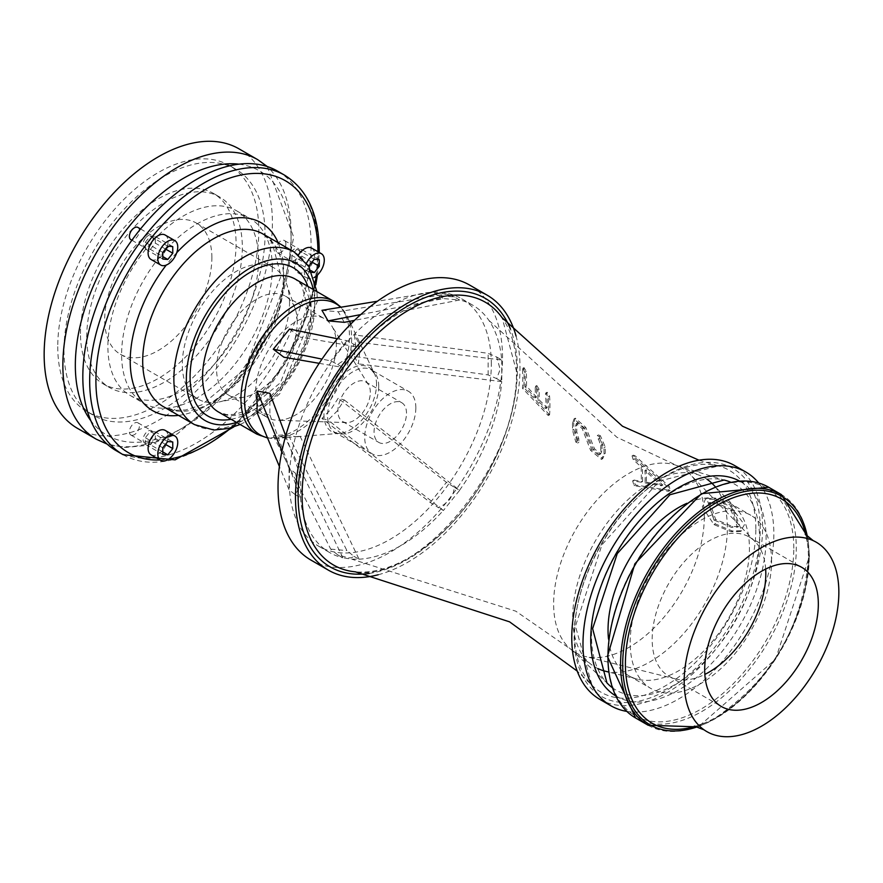 <?xml version="1.0" encoding="UTF-8"?>
<svg xmlns="http://www.w3.org/2000/svg" width="883" height="883" viewBox="0 0 883 883"><rect width="100%" height="100%" fill="white"/><g stroke="black" fill="none" stroke-linecap="round" stroke-linejoin="round"><path stroke-width="0.66" stroke-dasharray="4.42 3.31" d="M704.303 516.875A106.545 61.512 -60 0 1 663.42 617.857A106.545 61.512 -60 0 1 585.131 656.433A106.545 61.512 -60 0 1 572.25 650.385A106.545 61.512 -60 0 1 570.86 649.292A106.545 61.512 -60 0 1 597.504 499.491A106.545 61.512 -60 0 1 676.919 465.584A106.545 61.512 -60 0 1 678.563 466.246A106.545 61.512 -60 0 1 690.241 474.381A106.545 61.512 -60 0 1 704.303 516.875M605.043 671.146A109.371 63.146 120 0 0 685.396 631.544A109.371 63.146 120 0 0 727.371 527.891A109.371 63.146 120 0 0 712.934 484.27M707.095 479.326A109.371 63.146 120 0 0 700.947 475.926A109.371 63.146 120 0 0 595.352 540.97A109.371 63.146 120 0 0 591.82 664.932A109.371 63.146 120 0 0 597.835 668.563M608.519 639.115A99.978 57.726 120 0 0 628.74 675.683A99.978 57.726 120 0 0 637.603 679.248A99.978 57.726 120 0 0 711.058 643.045A99.978 57.726 120 0 0 749.424 548.288A99.978 57.726 120 0 0 736.223 508.409A99.978 57.726 120 0 0 728.718 502.526A99.978 57.726 120 0 0 686.93 503.288M771.554 561.069A99.978 57.726 120 0 0 750.859 515.308A99.978 57.726 120 0 0 650.881 573.023A99.978 57.726 120 0 0 650.881 688.464A99.978 57.726 120 0 0 727.923 661.687A99.978 57.726 120 0 0 771.554 561.069M695.627 726.245A129.437 74.735 120 0 0 702.184 723.983A129.437 74.735 120 0 0 716.93 716.841A129.437 74.735 120 0 0 808.453 558.321A129.437 74.735 120 0 0 807.261 541.985A129.437 74.735 120 0 0 805.947 535.175M765.66 569.071A80.353 46.391 120 0 0 755.197 541.721A80.353 46.391 120 0 0 749.17 536.985A80.353 46.391 120 0 0 668.817 583.376A80.353 46.391 120 0 0 668.817 676.168A80.353 46.391 120 0 0 675.925 679.027A80.353 46.391 120 0 0 704.844 674.402M86.711 337.151A110.033 63.532 -60 0 1 134.746 226.412A110.033 63.532 -60 0 1 219.536 196.931A110.033 63.532 -60 0 1 219.536 323.995A110.033 63.532 -60 0 1 109.503 387.527A110.033 63.532 -60 0 1 86.711 337.151M80.474 333.553A110.033 63.532 -60 0 1 128.499 222.814A110.033 63.532 -60 0 1 213.3 193.333A110.033 63.532 -60 0 1 213.3 320.386A110.033 63.532 -60 0 1 103.267 383.917A110.033 63.532 -60 0 1 80.474 333.553M63.984 350.264A142.174 82.086 120 0 0 93.432 415.352A142.174 82.086 120 0 0 235.606 333.266A142.174 82.086 120 0 0 235.606 169.094A142.174 82.086 120 0 0 126.048 207.185A142.174 82.086 120 0 0 63.984 350.264M57.748 346.666A142.174 82.086 120 0 0 87.196 411.754A142.174 82.086 120 0 0 229.37 329.668A142.174 82.086 120 0 0 229.37 165.496A142.174 82.086 120 0 0 119.812 203.587A142.174 82.086 120 0 0 57.748 346.666M77.583 428.41A161.401 93.19 120 0 0 201.953 385.165A161.401 93.19 120 0 0 272.406 222.737A161.401 93.19 120 0 0 238.984 148.841M131.887 435.341A7.053 4.073 -60 0 1 130.861 435.021A7.053 4.073 -60 0 1 130.861 426.875A7.053 4.073 -60 0 1 137.914 422.802A7.053 4.073 -60 0 1 138.344 430.131A7.053 4.073 -60 0 1 131.887 435.341M137.914 227.439A7.053 4.073 -60 0 1 137.914 235.584A7.053 4.073 -60 0 1 130.861 239.657M285.893 243.752A7.053 4.073 -60 0 1 282.814 250.849A7.053 4.073 -60 0 1 277.383 252.748A7.053 4.073 -60 0 1 277.383 244.591A7.053 4.073 -60 0 1 284.436 240.518A7.053 4.073 -60 0 1 285.893 243.752M258.564 259.536A106.545 61.512 120 0 0 236.501 210.75A106.545 61.512 120 0 0 129.956 272.273A106.545 61.512 120 0 0 129.956 395.308A106.545 61.512 120 0 0 212.063 366.754A106.545 61.512 120 0 0 258.564 259.536M145.607 443.255A7.053 4.073 120 0 0 152.064 438.056A7.053 4.073 120 0 0 151.633 430.716A7.053 4.073 120 0 0 144.58 434.789A7.053 4.073 120 0 0 144.58 442.946A7.053 4.073 120 0 0 145.607 443.255M145.607 237.913A7.053 4.073 120 0 0 144.58 247.571A7.053 4.073 120 0 0 151.633 243.498A7.053 4.073 120 0 0 151.633 235.353A7.053 4.073 120 0 0 145.607 237.913M299.613 251.677A7.053 4.073 120 0 0 298.156 248.443A7.053 4.073 120 0 0 291.103 252.516A7.053 4.073 120 0 0 291.103 260.662A7.053 4.073 120 0 0 296.533 258.774A7.053 4.073 120 0 0 299.613 251.677M211.876 257.681A75.795 43.764 120 0 0 196.181 222.98A75.795 43.764 120 0 0 120.386 266.743A75.795 43.764 120 0 0 120.386 354.271A75.795 43.764 120 0 0 178.785 333.962A75.795 43.764 120 0 0 211.876 257.681M272.284 267.45A106.545 61.512 120 0 0 250.22 218.675A106.545 61.512 120 0 0 143.675 280.187A106.545 61.512 120 0 0 143.675 403.222A106.545 61.512 120 0 0 225.783 374.679A106.545 61.512 120 0 0 272.284 267.45M289.525 302.516A75.795 43.764 120 0 0 286.765 284.514A75.795 43.764 120 0 0 273.829 267.814A75.795 43.764 120 0 0 198.035 311.578A75.795 43.764 120 0 0 198.035 399.094A75.795 43.764 120 0 0 218.962 401.953A75.795 43.764 120 0 0 289.525 302.516M297.24 322.273A57.053 32.936 120 0 0 295.165 308.719A57.053 32.936 120 0 0 285.43 296.158A57.053 32.936 120 0 0 228.377 329.094A57.053 32.936 120 0 0 228.377 394.977A57.053 32.936 120 0 0 244.127 397.129A57.053 32.936 120 0 0 297.24 322.273M336.357 344.856A57.053 32.936 120 0 0 331.666 325.75A57.053 32.936 120 0 0 324.547 318.741A57.053 32.936 120 0 0 267.494 351.677A57.053 32.936 120 0 0 267.494 417.56A57.053 32.936 120 0 0 277.13 420.22A57.053 32.936 120 0 0 336.357 344.856M370.33 392.328A22.936 13.245 120 0 0 368.443 384.646A22.936 13.245 120 0 0 365.573 381.831A22.936 13.245 120 0 0 342.648 395.065A22.936 13.245 120 0 0 342.648 421.544A22.936 13.245 120 0 0 346.522 422.615A22.936 13.245 120 0 0 370.33 392.328M406.5 413.211A22.936 13.245 120 0 0 401.743 402.714A22.936 13.245 120 0 0 378.818 415.948A22.936 13.245 120 0 0 378.818 442.427A22.936 13.245 120 0 0 396.489 436.29A22.936 13.245 120 0 0 406.5 413.211M415.849 407.814A36.159 20.883 120 0 0 408.365 391.257A36.159 20.883 120 0 0 372.207 412.129A36.159 20.883 120 0 0 372.207 453.884A36.159 20.883 120 0 0 400.065 444.204A36.159 20.883 120 0 0 415.849 407.814M354.392 356.456L358.299 363.862L359.679 353.233L358.299 342.262L354.392 334.856L355.661 345.838L354.392 356.456L488.133 374.933L496.676 378.63L500.175 369.348L496.676 357.03L488.133 353.332L354.392 334.856M321.964 418.454L328.09 420.109L337.306 410.893L344.293 399.944L338.167 398.288L331.092 409.171L321.964 418.454L430.264 502.482L438.277 507.559L443.95 504.646L449.657 499.557L453.222 493.111L454.48 487.405L446.467 482.317L338.167 398.288M285.816 435.429L296.909 436.765L300.088 436.268L286.71 437.582L273.3 435.749L283.885 434.822L285.507 435.341M269.889 393.299L269.889 414.911L257.063 412.648M289.503 329.061L300.088 337.063L283.885 357.218M321.964 310.319L338.167 311.765L344.293 322.339M344.293 399.944L459.613 490.341L443.409 510.506L438.277 507.559M443.409 510.506L328.09 420.109M430.264 502.482L446.467 482.317M454.48 487.405L459.613 490.341M300.088 436.268L359.05 559.204L351.71 559.127L342.692 557.747L337.67 554.844L348.608 557.89L351.566 557.78L353.873 556.29L346.931 550.595L289.503 437.195M342.847 557.758L283.885 434.822M273.3 435.749L330.728 549.138L337.67 554.844M330.728 549.138L346.931 550.595M353.873 556.29L359.05 559.204M269.889 414.911L300.673 497.747L300.673 476.147L295.474 473.2L298.09 486.014L297.615 490.286L295.474 494.8L289.061 489.866L279.381 466.511M300.673 476.147L285.695 435.849M281.953 451.114L289.061 468.266L295.474 473.2M289.061 468.266L289.061 489.866M295.474 494.8L300.673 497.747M319.171 363.332L342.847 367.438L359.05 347.284L353.873 344.271L351.566 351.213L348.608 355.805L344.613 359.867L337.67 364.425L330.728 360.871L321.997 359.105M360.739 314.58L443.409 298.575L459.613 300.021L454.48 296.986L438.277 295.54L443.299 298.432A142.903 82.505 120 0 0 358.895 347.162L300.088 337.063M337.383 338.774L346.931 340.717L353.873 344.271M346.931 340.717L330.728 360.871M337.67 364.425L342.847 367.438M459.613 300.021L354.502 320.363M338.167 311.765L446.467 294.05L454.48 296.986M446.467 294.05L430.264 292.604L377.383 301.258M438.277 295.54L430.264 292.604M496.676 357.03L501.71 359.922A142.903 82.505 120 0 0 488.928 320.419A142.903 82.505 120 0 0 472.493 305.032A142.903 82.505 120 0 0 459.502 299.889M501.71 359.922L501.787 381.633L496.676 378.63M459.502 490.308A142.903 82.505 120 0 0 501.71 381.533M358.895 559.193A142.903 82.505 120 0 0 443.299 510.462M300.485 497.703A142.903 82.505 120 0 0 329.602 552.537A142.903 82.505 120 0 0 342.692 557.747M342.692 367.328A142.903 82.505 120 0 0 300.485 476.103M501.787 381.633L358.299 363.862M488.133 374.933L488.133 353.332M358.299 342.262L501.787 360.032M491.312 364.238A142.88 82.494 120 0 0 461.677 298.796A142.88 82.494 120 0 0 318.84 381.324A142.88 82.494 120 0 0 318.796 546.279A142.88 82.494 120 0 0 428.917 508.067A142.88 82.494 120 0 0 491.312 364.238M310.904 560.065A158.763 91.655 120 0 0 433.244 517.526A158.763 91.655 120 0 0 502.537 357.758A158.763 91.655 120 0 0 469.657 285.077M378.222 574.756A158.763 91.655 120 0 0 519.999 367.836A158.763 91.655 120 0 0 516.047 336.037M522.449 369.403A147.108 84.934 -60 0 1 522.791 378.962A147.108 84.934 -60 0 1 522.493 388.343L548.31 415.584A132.053 76.236 120 0 0 548.641 406.18A132.053 76.236 120 0 0 548.266 396.644L545.804 392.968L545.539 394.006A133.355 76.987 -60 0 1 545.915 403.542A133.355 76.987 -60 0 1 545.815 408.586L537.813 400.562A137.527 79.404 120 0 0 537.913 395.518A137.527 79.404 120 0 0 537.791 390.043L535.506 386.279L535.197 387.328A139.006 80.254 -60 0 1 535.308 392.814A139.006 80.254 -60 0 1 535.219 397.847L525.142 386.809A145.397 83.94 120 0 0 525.23 381.776A145.397 83.94 120 0 0 524.888 372.207L522.692 368.388L522.449 369.403L523.774 368.641L524.016 367.626L526.202 371.445A147.251 85.011 -60 0 1 526.456 386.059L536.522 397.096A140.838 81.313 120 0 0 536.5 386.577L536.798 385.529L539.094 389.293A139.359 80.452 -60 0 1 539.116 399.811L547.107 407.847A135.176 78.046 120 0 0 546.831 393.255L547.107 392.229L549.557 395.893A133.874 77.285 -60 0 1 549.59 414.833L548.31 415.584M572.449 423.741A122.958 70.993 -60 0 1 572.515 427.383A122.958 70.993 -60 0 1 572.482 430.043L575.848 442.096L577.614 443.045L577.46 439.16L575.495 432.515A122.064 70.474 120 0 0 575.528 429.855A122.064 70.474 120 0 0 575.473 426.213L576.4 423.498L582.217 428.641L590.595 450.352L601.466 459.392L603.994 453.994A115.916 66.931 120 0 0 604.027 451.323A115.916 66.931 120 0 0 603.972 447.692L599.127 436.5L597.327 435.562L600.683 445.374A116.435 67.229 -60 0 1 600.749 449.006A116.435 67.229 -60 0 1 600.716 451.677L599.369 454.635L593.31 449.635L584.524 428.145L574.027 418.906L572.449 423.741L573.718 423.012L575.297 418.167L585.793 427.416L594.568 448.906L600.628 453.917L601.963 450.948A118.212 68.245 120 0 0 601.941 444.646L598.597 434.833L600.396 435.772L605.219 446.964A117.693 67.947 -60 0 1 605.252 453.277L602.725 458.663L591.853 449.624L583.486 427.913L577.67 422.758L576.731 425.485A123.863 71.512 -60 0 1 576.765 431.787L578.729 438.421L578.884 442.317L577.118 441.357L573.751 429.315A124.757 72.031 120 0 0 573.718 423.012M641.213 467.063L641.345 482.217L632.636 480.86L634.06 485.683L668.155 491.29L669.281 490.793L668.122 487.306L633.795 456.555L632.051 455.915L633.188 459.568L641.213 467.063L642.46 466.345L634.447 458.84L633.321 455.175L635.065 455.816L669.369 486.588L670.153 490.44L635.319 484.955L633.884 480.142L642.592 481.489L641.345 482.217M713.806 499.425L705.429 499.027L702.294 506.941L714.005 524.601L730.903 531.698L740.384 531.467L744.457 524.69L730.716 506.522L713.806 499.425L715.075 498.696L731.996 505.782L741.654 530.738L732.173 530.97L715.274 523.873L706.687 498.299L715.075 498.696M549.59 414.833L523.807 387.582A148.973 86.004 120 0 0 523.774 368.641M547.107 407.847L545.815 408.586M523.807 387.582L522.493 388.343M539.116 399.811L537.813 400.562M526.456 386.059L525.142 386.809M536.522 397.096L535.219 397.847M642.592 481.489L642.46 466.345M646.301 482.162L662.802 485.043L646.19 469.811A114.702 66.225 -60 0 1 646.301 482.162L645.043 482.88A112.936 65.21 120 0 0 644.943 470.529L661.555 485.771L645.043 482.88M662.802 485.043L661.555 485.771M646.19 469.811L644.943 470.529M732.404 509.767L715.506 502.67L709.822 502.46L715.627 519.447L732.526 526.555L738.751 526.445L732.404 509.767L731.135 510.495L737.482 527.184L731.256 527.283L714.369 520.175L708.552 503.189L714.237 503.398L731.135 510.495M599.712 699.303A134.944 77.914 120 0 0 703.707 663.155A134.944 77.914 120 0 0 762.614 527.35A134.944 77.914 120 0 0 734.656 465.573M626.775 711.389A134.944 77.914 120 0 0 724.115 659.259A134.944 77.914 120 0 0 773.839 533.829A134.944 77.914 120 0 0 758.652 482.968M116.247 450.727A161.401 93.19 120 0 0 240.629 407.493A161.401 93.19 120 0 0 311.081 245.055A161.401 93.19 120 0 0 277.648 171.17M165.143 430.374A14.117 8.146 -60 0 1 166.004 445.032A14.117 8.146 -60 0 1 153.09 455.451A14.117 8.146 -60 0 1 151.026 454.811M165.143 235.01A14.117 8.146 -60 0 1 165.143 251.302A14.117 8.146 -60 0 1 151.026 259.447M311.666 248.09A14.117 8.146 -60 0 1 314.591 254.558A14.117 8.146 -60 0 1 308.432 268.752A14.117 8.146 -60 0 1 297.549 272.538A14.117 8.146 -60 0 1 298.421 254.845M155.287 431.875L150.287 431.478L145.309 437.714L145.353 444.337L150.353 444.734L155.331 438.509L155.287 431.875L172.748 441.953M167.748 441.555L150.287 431.478M162.77 447.791L145.309 437.714M162.814 454.425L145.353 444.337M162.792 451.919L150.353 444.734M165.496 444.381L155.331 438.509M150.353 249.37L155.331 243.145L155.287 236.512L150.287 236.114L145.309 242.35L145.353 248.973L150.353 249.37L162.792 256.556M165.496 249.017L155.331 243.145M172.748 246.589L155.287 236.512M167.748 246.191L150.287 236.114M162.77 252.428L145.309 242.35M162.814 259.061L145.353 248.973M306.544 263.145A14.117 8.146 120 0 0 307.251 278.134A14.117 8.146 120 0 0 313.918 277.648M311.876 272.35L309.337 272.141L309.304 267.339M291.832 255.43L291.876 262.063L296.876 262.461L301.854 256.225L301.809 249.602L296.809 249.205L291.832 255.43L309.293 265.518M309.337 272.141L291.876 262.063M311.092 270.662L296.876 262.461M312.019 262.096L301.854 256.225M319.271 259.679L301.809 249.602M314.271 259.282L296.809 249.205M793.795 548.233A131.412 75.872 120 0 0 654.402 535.782A131.412 75.872 120 0 0 654.402 721.632A131.412 75.872 120 0 0 793.795 548.233M635.528 717.945A133.178 76.887 120 0 0 738.155 682.261A133.178 76.887 120 0 0 796.289 548.233A133.178 76.887 120 0 0 768.707 487.261M648.155 725.241A133.178 76.887 120 0 0 750.782 689.557A133.178 76.887 120 0 0 808.916 555.528A133.178 76.887 120 0 0 781.334 494.557M697.68 726.72A131.854 76.126 120 0 0 809.192 556.765A131.854 76.126 120 0 0 807.382 536.709M96.291 439.204A161.401 93.19 120 0 0 220.662 395.97A161.401 93.19 120 0 0 291.125 233.531A161.401 93.19 120 0 0 257.693 159.646M238.907 164.172A152.582 88.09 -60 0 1 291.125 240.739A152.582 88.09 -60 0 1 212.119 406.379A152.582 88.09 -60 0 1 90.806 420.672M378.719 386.368A36.159 20.883 120 0 0 371.224 369.811A36.159 20.883 120 0 0 335.065 390.694A36.159 20.883 120 0 0 335.065 432.449A36.159 20.883 120 0 0 362.935 422.758A36.159 20.883 120 0 0 378.719 386.368M376.533 384.293A37.163 21.457 120 0 0 374.392 373.52A37.163 21.457 120 0 0 331.677 388.73A37.163 21.457 120 0 0 339.856 433.332A37.163 21.457 120 0 0 376.533 384.293M267.461 437.747A75.728 43.72 120 0 0 276.909 438.365A75.728 43.72 120 0 0 351.644 338.432A75.728 43.72 120 0 0 347.273 316.489A75.728 43.72 120 0 0 340.661 307.262M369.215 573.431A155.055 89.525 120 0 0 517.383 369.348A155.055 89.525 120 0 0 510.396 328.895M516.687 371.655A151.744 87.605 120 0 0 502.118 317.737L516.356 370.794C520.396 460.595 420.617 583.497 355.408 571.842A151.744 87.605 120 0 0 462.869 510.131A151.744 87.605 120 0 0 516.687 371.655M755.848 528.994A128.156 73.995 120 0 0 718.563 465.926A128.156 73.995 120 0 0 601.146 544.314A128.156 73.995 120 0 0 591.974 685.197A128.156 73.995 120 0 0 693.276 664.623A128.156 73.995 120 0 0 755.848 528.994M549.557 395.893L548.266 396.644M546.831 393.255L545.539 394.006M539.094 389.293L537.791 390.043M526.202 371.445L524.888 372.207M536.5 386.577L535.197 387.328M669.369 486.588L668.122 487.306M669.402 490.562L668.155 491.29M635.319 484.955L634.06 485.683M635.065 455.816L633.795 456.555M634.623 480.021L633.376 480.749M634.447 458.84L633.188 459.568M573.751 429.315L572.482 430.043M577.118 441.357L575.848 442.096M578.729 438.421L577.46 439.16M576.765 431.787L575.495 432.515M576.731 425.485L575.473 426.213M583.486 427.913L582.217 428.641M591.853 449.624L590.595 450.352M605.252 453.277L603.994 453.994M585.793 427.416L584.524 428.145M594.568 448.906L593.31 449.635M601.963 450.948L600.716 451.677M601.941 444.646L600.683 445.374M599.358 438.376L598.089 439.094M600.396 435.772L599.127 436.5M605.219 446.964L603.972 447.692M715.274 523.873L714.005 524.601M731.996 505.782L730.716 506.522M732.173 530.97L730.903 531.698M715.627 519.447L714.369 520.175M715.506 502.67L714.237 503.398M732.526 526.555L731.256 527.283M760.241 528.718A131.6 75.982 120 0 0 620.661 516.246A131.6 75.982 120 0 0 620.661 702.36A131.6 75.982 120 0 0 760.241 528.718M615.495 695.738A123.984 71.578 120 0 0 711.345 663.729A123.984 71.578 120 0 0 766.08 538.31A123.984 71.578 120 0 0 739.457 481.025M612.129 687.537A118.83 68.609 120 0 0 704.976 661.157A118.83 68.609 120 0 0 759.568 538.751A118.83 68.609 120 0 0 730.671 482.206M488.928 320.419L616.864 437.24L676.919 465.584L724.049 480.032A118.83 68.609 120 0 0 616.124 552.957A118.83 68.609 120 0 0 606.93 682.89L570.86 649.292L515.793 611.179L351.71 559.127M256.832 434.127A76.733 44.305 120 0 0 315.971 413.575A76.733 44.305 120 0 0 349.458 336.346A76.733 44.305 120 0 0 333.564 301.224M123.101 454.69A161.401 93.19 120 0 0 247.483 411.445A161.401 93.19 120 0 0 317.935 249.017A161.401 93.19 120 0 0 284.514 175.132M316.213 276.125A156.997 90.64 120 0 0 317.935 252.615A156.997 90.64 120 0 0 317.935 251.71M159.966 459.977A156.997 90.64 120 0 0 168.708 459.127M231.258 427.725A156.997 90.64 120 0 0 315.242 282.273M178.521 415.396A108.488 62.638 120 0 0 283.642 272.428A108.488 62.638 120 0 0 278.178 242.77M176.755 252.693A108.488 62.638 120 0 0 166.247 265.099M283.642 279.624A99.669 57.538 120 0 0 262.991 233.995L272.041 242.262L281.048 276.026L244.944 368.973L201.644 404.933L185.717 409.955L175.011 410.33L163.333 406.621A99.669 57.538 120 0 0 240.132 379.922A99.669 57.538 120 0 0 283.642 279.624M194.514 424.624A99.669 57.538 120 0 0 271.313 397.924A99.669 57.538 120 0 0 314.823 297.626A99.669 57.538 120 0 0 294.182 251.997M236.534 422.405A90.85 52.45 120 0 0 314.823 304.834A90.85 52.45 120 0 0 313.266 289.503M231.136 419.293A85.552 49.393 120 0 0 311.081 306.986A85.552 49.393 120 0 0 307.869 286.379M311.081 314.193A76.733 44.305 120 0 0 295.187 279.061L301.6 284.867L308.498 310.595L280.43 382.725L246.953 410.562L234.503 414.425L226.688 414.624L218.454 411.975A76.733 44.305 120 0 0 277.582 391.412A76.733 44.305 120 0 0 311.081 314.193M572.25 650.385L591.82 664.932M678.563 466.246L700.947 475.926M736.223 508.409L715.407 486.831M637.603 679.248L608.497 672.007M628.74 675.683L650.881 688.464M728.718 502.526L750.859 515.308M807.824 537.118L809.435 556.246L775.561 659.171L698.254 726.897M716.93 716.841C772.415 678.42 802.923 625.583 808.453 558.321M807.261 541.985L805.164 534.083M702.184 723.983L694.292 726.113M668.817 676.168L721.334 706.488M749.17 536.985L801.698 567.305M755.197 541.721L690.241 474.381M675.925 679.027L585.131 656.433M103.267 383.917L109.503 387.527M213.3 193.333L219.536 196.931M87.196 411.754L93.432 415.352M229.37 165.496L235.606 169.094M267.339 166.578L293.708 237.141L278.829 310.496L238.278 381.125L177.45 433.851L147.649 445.33L125.32 447.46L107.108 444.105M130.861 435.021L144.58 442.946M137.914 422.802L151.633 430.716M131.876 240.242L144.58 247.571M140.54 228.951L151.633 235.353M277.383 252.748L291.103 260.662M284.436 240.518L298.156 248.443M129.956 395.308L143.675 403.222M236.501 210.75L250.22 218.675M120.386 354.271L198.035 399.094M196.181 222.98L273.829 267.814M295.165 308.719L286.765 284.514M244.127 397.129L218.962 401.953M228.377 394.977L267.494 417.56M285.43 296.158L324.547 318.741M368.443 384.646L331.666 325.75M346.522 422.615L277.13 420.22M342.648 421.544L378.818 442.427M365.573 381.831L401.743 402.714M296.909 436.765L339.856 433.332L335.065 432.449L372.207 453.884M350.838 323.984L374.392 373.52L371.224 369.811L408.365 391.257M349.569 321.324L341.037 307.196M286.71 437.582L276.909 438.365L267.56 437.979M318.796 546.279L329.602 552.537M461.677 298.796L472.493 305.032M698.983 460.198L718.563 465.926L659.226 481.114L601.952 544.778L575.451 626.213L591.974 685.197L577.217 671.091M547.107 392.229L545.804 392.968M524.016 367.626L522.692 368.388M536.798 385.529L535.506 386.279M670.153 490.44L668.906 491.169M633.884 480.142L632.636 480.86M633.321 455.175L632.051 455.915M578.884 442.317L577.614 443.045M577.67 422.758L576.4 423.498M602.725 458.663L601.466 459.392M575.297 418.167L574.027 418.906M600.628 453.917L599.369 454.635M598.597 434.833L597.327 435.562M706.687 498.299L705.429 499.027M741.654 530.738L740.384 531.467M709.822 502.46L708.552 503.189M738.751 526.445L737.482 527.184M233.73 426.964L286.125 362.438L315.805 284.79M317.45 275.032L319.216 252.461M297.549 272.538L307.251 278.134M240.143 424.491L247.35 420.926L279.856 393.719L317.405 301.224L316.876 291.589"/><path stroke-width="1.32" d="M715.407 486.831L712.934 484.27A109.371 63.146 120 0 0 707.095 479.326M597.835 668.563A109.371 63.146 120 0 0 605.043 671.146L608.497 672.007M686.93 503.288A99.978 57.726 120 0 0 608.519 639.115M805.947 535.175A129.437 74.735 120 0 0 709.766 509.933A129.437 74.735 120 0 0 625.683 655.572A129.437 74.735 120 0 0 695.627 726.245M838.85 592.25A109.371 63.146 120 0 0 813.265 540.661A109.371 63.146 120 0 0 706.83 605.33A109.371 63.146 120 0 0 704.049 729.833A109.371 63.146 120 0 0 789.225 704.27A109.371 63.146 120 0 0 838.85 592.25M818.331 604.093A80.353 46.391 120 0 0 801.698 567.305A80.353 46.391 120 0 0 721.334 613.707A80.353 46.391 120 0 0 721.334 706.488A80.353 46.391 120 0 0 783.265 684.965A80.353 46.391 120 0 0 818.331 604.093M704.844 674.402A80.353 46.391 120 0 0 765.815 573.773A80.353 46.391 120 0 0 765.66 569.071M96.291 439.204A161.401 93.19 120 0 1 96.291 252.836A161.401 93.19 120 0 1 257.693 159.646L238.984 148.841A161.401 93.19 120 0 0 77.583 242.03A161.401 93.19 120 0 0 77.583 428.41L96.291 439.204L107.108 444.105M131.876 240.242L130.861 239.657A7.053 4.073 -60 0 1 131.887 229.999A7.053 4.073 -60 0 1 137.914 227.439L140.54 228.951M279.381 466.511L257.063 412.648L257.063 391.048L269.889 393.299L285.695 435.849M319.171 363.332L283.885 357.218L273.3 349.215L289.503 329.061L337.383 338.774M354.502 320.363L344.293 322.339L328.09 320.893L321.964 310.319L377.383 301.258M257.063 391.048L281.953 451.114M321.997 359.105L273.3 349.215M328.09 320.893L360.739 314.58M516.047 336.037A158.763 91.655 120 0 0 487.129 295.165L469.657 285.077A158.763 91.655 120 0 0 310.904 376.743A158.763 91.655 120 0 0 310.904 560.065L328.366 570.142A158.763 91.655 120 0 0 378.222 574.756M487.129 295.165A158.763 91.655 120 0 0 328.366 386.82A158.763 91.655 120 0 0 328.366 570.142M758.652 482.968A134.944 77.914 120 0 0 745.881 472.052L734.656 465.573A134.944 77.914 120 0 0 599.712 543.486A134.944 77.914 120 0 0 599.712 699.303L610.948 705.793A134.944 77.914 120 0 0 626.775 711.389M745.881 472.052A134.944 77.914 120 0 0 610.937 549.966A134.944 77.914 120 0 0 610.948 705.793M319.216 252.461L319.227 250.816C318.929 214.591 307.35 189.37 284.514 175.132L277.648 171.17A161.401 93.19 120 0 0 116.247 264.359A161.401 93.19 120 0 0 116.247 450.727L123.101 454.69L175.143 459.855L233.73 426.964M160.728 460.407L151.026 454.811A14.117 8.146 -60 0 1 151.026 438.52A14.117 8.146 -60 0 1 165.143 430.374L174.834 435.97A14.117 8.146 120 0 0 160.728 444.116A14.117 8.146 120 0 0 160.728 460.407A14.117 8.146 120 0 0 162.792 461.047A14.117 8.146 120 0 0 175.695 450.628A14.117 8.146 120 0 0 174.834 435.97M160.728 265.043L151.026 259.447A14.117 8.146 -60 0 1 153.09 240.132A14.117 8.146 -60 0 1 165.143 235.01L174.834 240.606A14.117 8.146 120 0 0 162.792 245.728A14.117 8.146 120 0 0 160.728 265.043A14.117 8.146 120 0 0 174.834 256.898A14.117 8.146 120 0 0 174.834 240.606M298.421 254.845A14.117 8.146 -60 0 1 311.666 248.09L321.357 253.697A14.117 8.146 120 0 0 306.544 263.145M167.748 441.555L172.748 441.953L172.792 448.586L167.814 454.822L162.814 454.425L162.77 447.791L167.748 441.555M167.814 454.822L162.792 451.919M172.792 448.586L165.496 444.381M172.792 253.222L167.814 259.459L162.814 259.061L162.77 252.428L167.748 246.191L172.748 246.589L172.792 253.222L165.496 249.017M167.814 259.459L162.792 256.556M313.918 277.648A14.117 8.146 120 0 0 324.282 260.154A14.117 8.146 120 0 0 321.357 253.697M309.304 267.339L309.293 265.518L314.271 259.282L319.271 259.679L319.315 266.313L314.337 272.538L311.876 272.35M314.337 272.538L311.092 270.662M319.315 266.313L312.019 262.096M635.528 717.945L607.427 656.411L634.877 563.773L701.367 493.696L768.707 487.261A133.178 76.887 120 0 0 635.528 564.16A133.178 76.887 120 0 0 635.528 717.945L648.155 725.241L698.254 726.897M768.707 487.261L781.334 494.557A133.178 76.887 120 0 0 648.155 571.456A133.178 76.887 120 0 0 648.155 725.241M807.382 536.709A131.854 76.126 120 0 0 709.822 506.699A131.854 76.126 120 0 0 622.912 657.239A131.854 76.126 120 0 0 697.68 726.72M90.806 420.672A152.582 88.09 -60 0 1 106.931 258.984A152.582 88.09 -60 0 1 238.907 164.172M340.661 307.262A75.728 43.72 120 0 0 259.425 348.895A75.728 43.72 120 0 0 267.461 437.747M510.396 328.895A155.055 89.525 120 0 0 330.22 387.891A155.055 89.525 120 0 0 369.215 573.431M698.983 460.198L622.504 426.235L502.118 317.737A151.744 87.605 120 0 0 333.52 389.8A151.744 87.605 120 0 0 355.408 571.842L509.568 621.842L577.217 671.091M739.457 481.025A123.984 71.578 120 0 0 616.422 553.133A123.984 71.578 120 0 0 615.495 695.738M730.671 482.206A118.83 68.609 120 0 0 724.049 480.032L669.943 494.745L617.261 553.619L592.625 628.674L606.93 682.89A118.83 68.609 120 0 0 612.129 687.537M341.037 307.196L333.564 301.224A76.733 44.305 120 0 0 256.832 345.529A76.733 44.305 120 0 0 256.832 434.127L267.56 437.979M284.514 175.132A161.401 93.19 120 0 0 123.101 268.322A161.401 93.19 120 0 0 123.101 454.69M317.935 251.71A156.997 90.64 120 0 0 222.516 180.794A156.997 90.64 120 0 0 100.507 341.644A156.997 90.64 120 0 0 159.966 459.977M168.708 459.127A156.997 90.64 120 0 0 231.258 427.725M315.242 282.273A156.997 90.64 120 0 0 316.213 276.125M278.178 242.77A108.488 62.638 120 0 0 176.755 252.693M166.247 265.099A108.488 62.638 120 0 0 130.529 368.763A108.488 62.638 120 0 0 178.521 415.396M316.876 291.589L308.741 266.39L294.182 251.997L262.991 233.995A99.669 57.538 120 0 0 163.333 291.545A99.669 57.538 120 0 0 163.333 406.621L194.514 424.624L213.885 430.032L228.322 428.509L240.143 424.491M294.182 251.997A99.669 57.538 120 0 0 194.514 309.547A99.669 57.538 120 0 0 194.514 424.624M313.266 289.503A90.85 52.45 120 0 0 245.86 270.662A90.85 52.45 120 0 0 186.523 373.454A90.85 52.45 120 0 0 236.534 422.405M307.869 286.379A85.552 49.393 120 0 0 207.803 317.218A85.552 49.393 120 0 0 231.136 419.293M333.564 301.224L295.187 279.061A76.733 44.305 120 0 0 218.454 323.366A76.733 44.305 120 0 0 218.454 411.975L256.832 434.127M781.334 494.557L807.824 537.118M805.164 534.083L813.265 540.661M694.292 726.113L704.049 729.833M257.693 159.646L267.339 166.578M350.838 323.984L349.569 321.324M315.805 284.79L317.45 275.032"/></g></svg>
